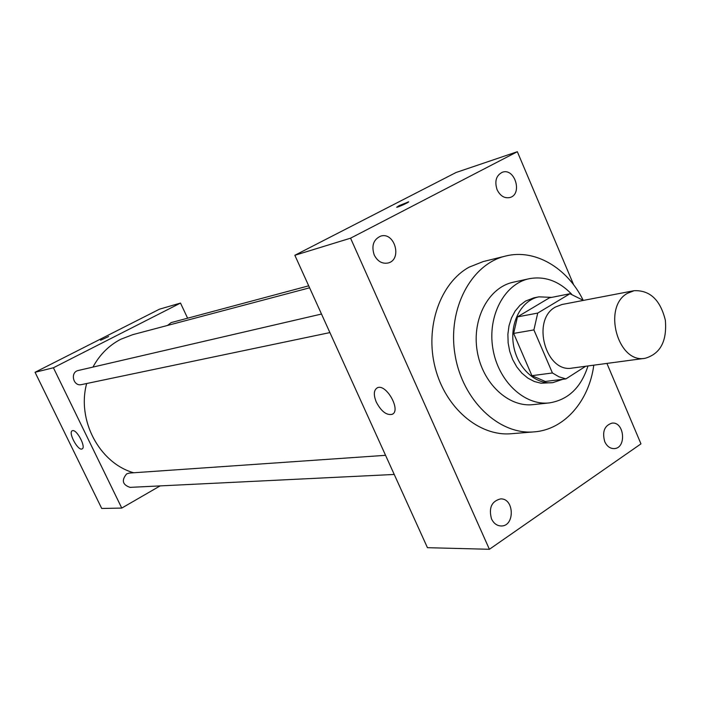 <?xml version="1.0" encoding="UTF-8"?>
<svg xmlns="http://www.w3.org/2000/svg" width="701" height="701" viewBox="0 0 701 701"><rect width="100%" height="100%" fill="white"/><g stroke="black" fill="none" stroke-linecap="round" stroke-linejoin="round"><path stroke-width="1.05" d="M627.483 293.307L634.125 290.696C649.967 290.074 660.377 299.94 665.363 320.304C667.089 341.203 660.342 353.856 645.122 358.29C617.818 363.924 602.194 306.766 627.483 293.307M645.122 358.29L572.331 368.051C545.799 373.458 530.937 319.796 555.525 306.994L561.992 304.497L634.125 290.696M565.926 378.89L545.29 381.475L531.919 375.675L513.649 333.413L533.908 329.908L552.423 372.967L558.995 376.814L565.926 378.89L585.677 366.264M583.381 300.405L569.974 293.737L537.72 313.084L533.908 329.908M569.974 293.737L549.426 297.837L517.443 316.887L537.72 313.084M513.649 333.413L517.443 316.887M551.696 297.382L538.903 296.838C521.649 300.116 509.68 322.364 513.482 345.006C517.049 367.683 535.45 384.989 552.852 382.632L562.894 379.267M552.852 382.632L541.032 383.228L534.285 381.493L527.827 378.102L521.921 373.195L516.803 366.947L512.694 359.613L509.758 351.49L508.137 342.912L507.883 334.237L509.005 325.816L511.458 318L515.139 311.095L519.879 305.391L525.487 301.097L533.899 297.846L538.903 296.838M531.919 375.675L552.423 372.967M571.569 294.105C558.881 280.978 544.721 275.852 529.089 278.735C504.457 283.844 487.37 315.792 492.829 348.362C497.973 380.985 524.304 405.87 549.286 402.917C568.178 399.903 581.085 387.583 587.981 365.948M529.089 278.735L513.211 282.231C488.763 287.305 471.782 318.815 477.162 350.912C482.227 383.053 508.321 407.561 533.111 404.626L549.286 402.917M582.952 299.809C567.013 267.58 534.653 248.566 505.526 256.067C471.195 264.049 447.361 308.817 454.993 354.513C462.231 400.28 499.024 435.19 534.118 431.877C564.323 429.757 589.094 401.095 593.791 365.168M534.118 431.877L511.248 433.726C479.204 436.618 445.363 408.043 435.155 367.587C424.71 327.201 440.149 283.046 469.144 267.151L483.252 261.552L505.526 256.067M491.497 518.863C488.588 507.892 491.594 501.241 500.505 498.91C514.455 497.982 515.06 526.626 501.049 525.96C496.869 525.759 493.688 523.393 491.497 518.863M374.229 254.998C371.276 245.858 373.388 239.584 380.564 236.176C394.689 231.304 402.602 259.747 388.047 262.998C382.159 264.058 377.55 261.385 374.229 254.998M497.097 189.726C494.398 181.226 496.159 175.39 502.389 172.236C514.885 167.557 522.815 194.308 509.907 197.524C504.51 198.585 500.242 195.991 497.097 189.726M604.726 441.63C602.028 431.702 604.464 425.525 612.026 423.115C624.503 421.485 626.747 448.412 614.137 448.605C610.063 448.622 606.926 446.3 604.726 441.63M573.698 284.895L517.338 151.714L350.561 238.182L489.394 549.286L640.968 443.864L606.917 363.407M517.338 151.714L456.062 172.499L294.849 255.278L427.444 547.683L489.394 549.286M294.849 255.278L350.561 238.182M376.341 402.181C373.405 394.917 373.703 390.142 377.234 387.855C386.093 383 401.673 410.909 392.043 414.37C386.461 415.413 381.23 411.347 376.341 402.181M396.652 207.207L408.543 201.792C410.199 201.748 397.791 207.478 396.74 207.242L399.018 205.691L408.639 201.835M92.944 367.087C99.673 354.68 108.944 345.409 120.774 339.258L132.839 334.631L309.597 287.804M133.672 472.772C99.551 463.133 76.628 420.293 86.67 383.517M321.496 314.048L78.302 370.487C69.837 372.082 73.149 386.724 81.491 384.604L329.908 332.589M167.539 325.439L171.14 322.609L308.703 285.824M394.242 474.454L130.044 487.37C122.447 484.759 121.326 480.255 126.679 473.867L129.308 473.07L385.559 455.317M187.614 318.21L180.507 303.069L53.407 367.771L121.764 508.076L160.126 485.898M121.764 508.076L101.724 508.47L35.05 372.275L159.477 309.176L180.507 303.069M35.05 372.275L53.407 367.771M72.659 430.633C77.057 429.494 86.363 447.597 82.07 448.92C78.039 451.26 67.813 432.254 72.282 430.738L72.659 430.633M100.567 340.274L108.62 336.506M392.043 414.37L392.893 413.862"/></g></svg>
